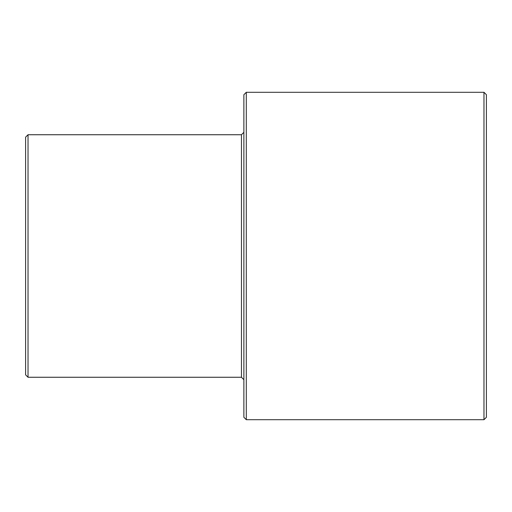 <?xml version="1.0" encoding="UTF-8"?>
<svg xmlns="http://www.w3.org/2000/svg" width="512" height="512" viewBox="0 0 512 512"><rect width="100%" height="100%" fill="white"/><g stroke="black" fill="none" stroke-linecap="round" stroke-linejoin="round"><path stroke-width="0.77" d="M25.6 374.835L25.6 137.165L28.026 134.739L28.026 377.261L25.6 374.835M243.872 379.686L241.446 377.261L241.446 134.739L243.872 132.314M243.872 417.28L243.872 94.72L246.298 92.294L246.298 419.706L243.872 417.28M483.974 92.294L486.4 94.72L486.4 417.28L483.974 419.706L483.974 92.294L246.298 92.294M483.974 419.706L246.298 419.706M241.446 134.739L28.026 134.739M241.446 377.261L28.026 377.261"/></g></svg>
